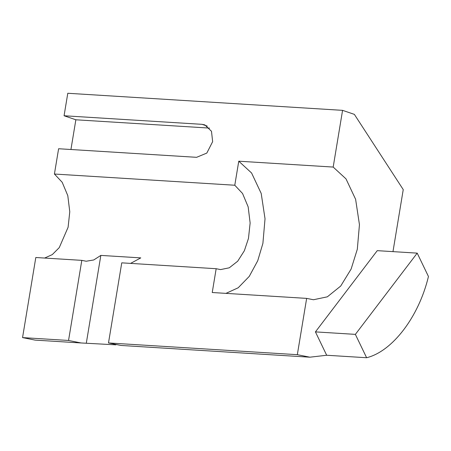 <?xml version="1.0" encoding="UTF-8"?>
<svg xmlns="http://www.w3.org/2000/svg" width="451" height="451" viewBox="0 0 451 451"><rect width="100%" height="100%" fill="white"/><g stroke="black" fill="none" stroke-linecap="round" stroke-linejoin="round"><path stroke-width="0.68" d="M22.55 337.602L35.809 257.504L81.811 260.362L68.546 340.466L22.55 337.602L35.105 340.11L81.101 342.969L68.546 340.466M207.263 126.111L202.065 124.335L204.782 124.871L211.485 131.275L212.646 141.653L206.817 153.075L196.602 157.32L58.607 148.74L54.419 174.03L62.187 182.272L67.797 195.644L69.775 211.784L68.101 227.242L59.267 247.61L52.293 254.601L44.638 258.051M54.419 174.03L234.785 185.237L238.765 161.199L333.182 167.067L342.574 110.348L67.791 93.267L64.07 115.755L202.065 124.335M216.17 268.717L212.235 292.519L306.652 298.387L297.327 354.683L108.494 342.946L121.753 262.843L216.17 268.717L220.55 269.591L229.283 267.804L237.694 261.214L244.357 250.75L248.462 238.455L250.136 222.997L248.157 206.857L242.553 193.485L234.785 185.237M81.811 260.362L86.186 261.236L93.74 259.968L100.838 255.407L140.785 257.887L130.581 263.395M115.851 344.84L81.101 342.969M366.618 357.733C392.488 351.38 418.878 316.703 428.45 276.497L417.203 253.135L377.256 250.655L315.429 331.891L326.676 355.253L366.618 357.733L355.371 334.371L315.429 331.891M297.327 354.683L309.882 357.192L326.676 355.253M108.494 342.946L121.048 345.455L309.882 357.192M392.973 251.63L403.245 189.606L354.362 114.374L342.574 110.348M209.473 128.09L75.858 119.786L64.07 115.755M75.858 119.786L70.937 149.506M306.652 298.387L313.456 299.746L327.353 296.82L340.702 286.058L351.126 269.044L357.316 249.245L359.447 224.649L355.613 199.291L346.002 178.872L333.182 167.067M225.962 293.37L238.19 287.777L249.268 276.373L257.73 260.751L262.899 243.377L265.03 218.78L261.197 193.423L251.585 173.004L238.765 161.199M100.838 255.407L86.338 343.002M417.203 253.135L355.371 334.371"/></g></svg>
